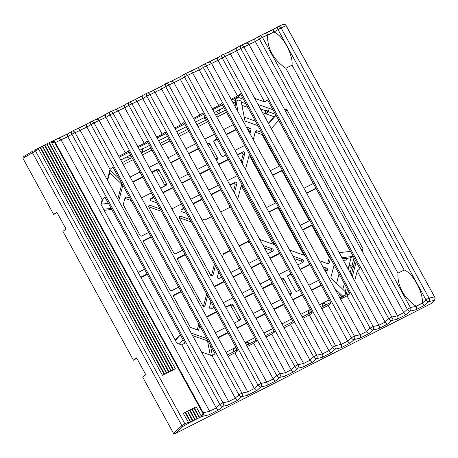 <?xml version="1.0" encoding="UTF-8"?>
<svg xmlns="http://www.w3.org/2000/svg" width="458" height="458" viewBox="0 0 458 458"><rect width="100%" height="100%" fill="white"/><g stroke="black" fill="none" stroke-linecap="round" stroke-linejoin="round"><path stroke-width="0.69" d="M58.069 138.763C59.231 138.287 60.256 138.705 61.126 140.022L209.621 411.255C210.268 412.71 210.113 413.872 209.163 414.742L201.938 416.488C203.444 415.326 203.873 414.095 203.232 412.79L209.615 411.238L216.273 407.878L219.886 404.529C220.956 405.983 221.901 406.572 222.72 406.298C223.561 405.09 223.636 403.922 222.931 402.805L219.846 404.466L71.917 134.268L67.778 136.644C67.126 135.001 67.126 134.062 67.773 133.833M264.564 33.869C265.749 33.377 266.779 33.789 267.655 35.106L267.73 35.243C266.837 47.638 273.626 60.038 285.821 68.282L397.991 273.163C397.097 285.563 403.887 297.958 416.076 306.202L416.15 306.339C416.797 307.787 416.637 308.961 415.658 309.848L424.95 305.125C424.285 305.32 423.421 304.673 422.356 303.185L425.969 299.841C427.039 301.295 427.984 301.879 428.808 301.604C429.65 300.385 429.719 299.223 429.014 298.112L425.969 299.841M245.952 43.321C247.143 42.829 248.173 43.247 249.049 44.563L284.275 108.907L287.04 109.891L363.034 248.688L362.312 251.448L397.544 315.791C398.191 317.245 398.025 318.413 397.046 319.3L406.343 314.577C405.674 314.772 404.809 314.125 403.75 312.637L407.362 309.293C408.427 310.747 409.378 311.337 410.196 311.062C411.038 309.848 411.107 308.686 410.408 307.57L407.322 309.224L259.394 39.033L255.306 41.512L403.693 312.539M255.306 41.512L240.788 48.485L388.75 318.745C389.821 320.199 390.766 320.789 391.59 320.514C392.432 319.306 392.5 318.144 391.796 317.022L397.533 315.774L403.75 312.637M227.345 52.773C228.531 52.286 229.561 52.699 230.437 54.015L254.722 98.373L264.575 101.882L236.643 50.861C235.996 49.218 235.99 48.279 236.637 48.05M236.643 50.861L222.176 57.937L370.144 328.203C371.209 329.651 372.159 330.241 372.978 329.966C373.82 328.758 373.888 327.596 373.19 326.48L378.932 325.243C379.579 326.697 379.413 327.865 378.44 328.752L387.731 324.029C387.067 324.224 386.203 323.577 385.138 322.094L388.71 318.682L391.79 317.01L388.75 318.745M208.51 62.34C209.701 61.853 210.732 62.265 211.607 63.582L231.135 99.249L237.559 95.985L218.037 60.313C217.384 58.67 217.384 57.731 218.031 57.508M218.037 60.313L203.346 67.503L351.309 337.769C352.379 339.218 353.324 339.807 354.149 339.533C354.99 338.325 355.059 337.162 354.36 336.046L351.269 337.701L347.639 341.015L328.168 305.446L321.745 308.709L341.273 344.376C341.92 345.83 341.754 346.998 340.775 347.885L350.29 343.053C349.626 343.242 348.761 342.595 347.696 341.113L347.639 341.015M189.681 71.906C190.866 71.419 191.902 71.832 192.778 73.148L212.306 108.815L218.729 105.552L199.201 69.879C198.554 68.236 198.554 67.297 199.196 67.074M199.201 69.879L187.58 75.381C186.549 73.95 185.587 73.492 184.706 74.007L180.326 76.658M170.851 81.472C172.036 80.986 173.067 81.398 173.943 82.715L193.476 118.382L199.9 115.118L180.372 79.446C179.725 77.803 179.719 76.864 180.366 76.641M180.372 79.446L165.681 86.636L313.65 356.897C314.715 358.351 315.665 358.94 316.484 358.666C317.325 357.458 317.4 356.295 316.696 355.173L313.61 356.834L309.98 360.143L290.504 324.579L284.08 327.842L303.608 363.509C304.255 364.963 304.089 366.131 303.116 367.018L312.631 362.181C311.961 362.375 311.096 361.728 310.037 360.246L309.98 360.143M152.022 91.039C153.207 90.547 154.237 90.965 155.113 92.281L174.641 127.948L181.07 124.685L161.542 89.012C160.89 87.369 160.89 86.43 161.537 86.201M161.542 89.012L146.852 96.203L294.815 366.463C295.885 367.917 296.83 368.507 297.654 368.232C298.496 367.024 298.564 365.862 297.866 364.74L294.78 366.4L291.145 369.709L271.674 334.14L266.087 336.979L285.615 372.652C286.261 374.1 286.095 375.274 285.116 376.161L293.801 371.747C293.131 371.942 292.267 371.295 291.202 369.812L291.145 369.709M134.022 100.182C135.207 99.689 136.244 100.107 137.119 101.418L156.647 137.091L162.235 134.251L142.713 98.579C142.06 96.936 142.06 95.997 142.707 95.768M142.713 98.579L128.853 105.346L276.821 375.606C277.892 377.06 278.836 377.65 279.661 377.375C280.502 376.161 280.571 374.999 279.867 373.883L285.603 372.635L291.202 369.812M115.193 109.748C116.378 109.256 117.408 109.668 118.284 110.985L137.818 146.657L144.241 143.394L124.713 107.722C124.066 106.079 124.061 105.14 124.708 104.911M124.713 107.722L113.092 113.223C112.055 111.786 111.099 111.328 110.218 111.844L96.254 119.366L105.798 114.517M96.14 119.424C97.325 118.937 98.356 119.349 99.231 120.666L118.765 156.333L125.406 152.961L105.884 117.288C105.231 115.645 105.231 114.706 105.878 114.477M77.087 129.104C78.272 128.612 79.303 129.03 80.179 130.341L107.327 179.925L110.063 169.408L112.834 166.975L215.128 353.828L212.088 355.757L235.269 398.099L238.939 394.853C240.003 396.302 240.954 396.891 241.772 396.617C242.614 395.409 242.683 394.246 241.984 393.13L238.899 394.785L90.97 124.587L86.883 127.066L110.063 169.408M105.884 117.288L94.039 122.899C93.003 121.467 92.047 121.009 91.165 121.525L86.785 124.175M86.883 127.066L71.883 134.2C71.225 133.032 71.299 132.03 72.112 131.206L67.732 133.851M212.088 355.757L201.531 351.996L228.674 401.574C229.321 403.029 229.16 404.196 228.181 405.084L237.92 400.137C237.25 400.326 236.385 399.679 235.326 398.197L235.269 398.099M125.406 152.961L128.314 150.779L237.754 350.668L234.845 352.849L228.199 356.227L247.726 391.893C248.373 393.348 248.213 394.515 247.234 395.403L256.972 390.456C256.303 390.651 255.438 390.004 254.379 388.516L257.991 385.172C259.056 386.626 260.007 387.216 260.825 386.941C261.667 385.728 261.736 384.565 261.037 383.449L257.951 385.104L110.023 114.912L105.935 117.391M144.241 143.394L147.144 141.213L256.583 341.101L253.68 343.282L247.251 346.546L266.779 382.218C267.426 383.667 267.266 384.84 266.287 385.728L275.802 380.89C275.132 381.085 274.268 380.438 273.208 378.955L276.781 375.537L279.861 373.871L276.821 375.606M199.9 115.118L202.802 112.937L312.241 312.831L309.339 315.012L302.91 318.276L322.438 353.942C323.085 355.397 322.924 356.564 321.945 357.452L331.46 352.62C330.796 352.809 329.926 352.162 328.867 350.679L332.479 347.33C333.55 348.784 334.495 349.374 335.319 349.099C336.161 347.891 336.229 346.729 335.525 345.613L332.439 347.267L184.511 77.07L180.423 79.549M237.559 95.985L240.467 93.804L349.906 293.698L346.998 295.879L340.575 299.143L360.103 334.809C360.749 336.264 360.583 337.431 359.604 338.319L369.125 333.487C368.455 333.676 367.591 333.029 366.532 331.546L370.104 328.134L373.178 326.462L370.144 328.203M267.73 35.243L273.861 31.957L262.463 37.344C261.426 35.907 260.47 35.449 259.589 35.964L255.209 38.615M46.653 144.001L47.014 143.818L171.309 370.848L173.084 369.95L48.863 142.862L51.078 141.734L175.362 368.747L173.525 369.72L175.362 368.747M196.116 406.853L194.347 407.752L199.682 417.496L200.896 416.734C201.783 416.351 201.652 416.511 200.512 417.215L201.938 416.488L201.732 415.291C202.774 414.559 203.1 413.803 202.711 413.024L54.771 142.804L52.275 142.306L51.433 141.608L51.101 141.78L51.433 141.608C53.254 140.995 54.542 141.316 55.292 142.57L54.771 142.804M196.184 406.778L201.509 416.505L200.896 416.734M48.273 143.136L47.014 143.818M173.147 369.875L171.309 370.848M193.9 407.975L192.131 408.874L197.467 418.623L199.682 417.496M193.969 407.906L199.236 417.719M46.058 144.259L44.798 144.94L169.094 371.97L170.931 371.003L169.094 371.97M191.684 409.103L189.915 410.002L195.251 419.746L197.467 418.623M191.753 409.028L197.02 418.847M43.842 145.386L42.583 146.068L166.878 373.098L168.716 372.125L166.878 373.098M189.469 410.225L187.7 411.129L193.036 420.873L195.251 419.746M41.626 146.508L40.367 147.19L164.662 374.226L166.5 373.253L164.662 374.226M187.253 411.353L185.484 412.252L190.82 421.995L193.036 420.873M187.322 411.278L192.589 421.097M40.001 147.361L164.222 374.449L162.447 375.348L38.649 149.228L38.42 148.22L39.926 147.419M164.285 374.375L162.447 375.348M185.038 412.481L183.269 413.379L188.914 423.106L183.292 426.169L174.864 433.789L430.972 303.688L434.23 300.402C435.163 299.28 435.277 298.112 434.573 296.893L286.21 25.745C285.397 24.446 284.429 23.982 283.296 24.348L283.267 24.36M188.564 423.163L190.436 422.133L185.106 412.406M38.649 149.228L22.9 158.285L53.678 214.499L56.809 212.169L66.044 229.04L62.918 231.376L133.444 360.2L136.822 358.316M431.333 303.402L430.972 303.688M174.864 433.789L173.462 433.291L142.684 377.077L145.816 374.741L136.576 357.864L133.444 360.2M53.678 214.499L57.05 212.615M22.9 158.285L23.209 156.917L32.73 151.169L32.363 152.566L181.883 425.671L173.462 433.291M40.006 147.373L40.367 147.19M166.5 373.253L42.216 146.234L42.583 146.068M44.437 145.123L44.798 144.94M190.373 422.224L190.82 421.995M49.229 142.69L173.525 369.72M34.625 150.15L38.083 148.392L34.596 150.161L35.455 150.854L184.912 423.839L181.883 425.671A1.088 0.968 -132.1 0 0 183.292 426.169M67.698 133.873L51.599 141.533M67.83 136.747L102.214 199.551L104.985 197.117L184.872 343.042L181.832 344.971L216.216 407.775M228.181 405.084L222.72 406.298L218.867 409.813C218.197 410.007 217.332 409.36 216.273 407.878M397.991 273.163L404.196 270.014C412.795 273.037 423.53 292.628 422.287 303.07L416.076 306.202M285.821 68.282L292.021 65.128L404.196 270.014M264.575 101.882L267.621 99.953L359.971 268.64L357.206 271.073L385.081 321.991M357.206 271.073L354.647 280.886L378.926 325.232L385.138 322.094M346.998 295.879L366.474 331.449M309.339 315.012L328.81 350.582M253.68 343.282L273.151 378.852M234.845 352.849L254.322 388.418M181.832 344.971L176.937 343.225L100.943 204.428L102.214 199.551M277.966 29.507L425.934 299.772L429.009 298.101L281.075 27.892C280.038 26.455 279.082 25.997 278.201 26.512C277.388 27.337 277.308 28.339 277.966 29.507L281.075 27.892L273.924 32.077C282.546 35.117 293.269 54.714 292.021 65.128M278.103 26.564L273.821 29.163M273.861 31.957C273.214 30.308 273.214 29.375 273.855 29.146M273.781 29.186L259.589 35.964C258.776 36.795 258.696 37.791 259.36 38.964L262.463 37.35L259.36 38.964M407.362 309.293L410.408 307.57L416.145 306.322L422.356 303.185M255.255 41.409C254.602 39.766 254.602 38.827 255.249 38.598M351.309 337.769L354.36 336.046L360.091 334.792L366.532 331.546M328.168 305.446L331.071 303.265L221.638 103.371L218.729 105.552M332.479 347.33L335.525 345.613L341.262 344.359L347.696 341.113M184.477 77.001L187.585 75.387L184.477 77.001C183.818 75.833 183.893 74.831 184.706 74.007L184.614 74.059M313.65 356.897L316.696 355.173L322.432 353.925L328.867 350.679M290.504 324.579L293.412 322.398L183.973 122.504L181.07 124.685M294.815 366.463L297.866 364.74L303.602 363.492L310.037 360.246M271.674 334.14L274.582 331.964L165.143 132.07L162.235 134.251M257.991 385.172L261.037 383.449L266.774 382.201L273.208 378.955M109.989 114.843L113.092 113.229L109.989 114.843C109.325 113.67 109.405 112.674 110.218 111.844L110.12 111.895M238.939 394.853L241.984 393.13L247.721 391.882L254.379 388.516M90.936 124.519L94.039 122.904L90.936 124.519C90.272 123.351 90.352 122.349 91.165 121.525L91.068 121.576M219.886 404.529L222.931 402.805L228.668 401.557L235.326 398.197M86.751 124.192L72.112 131.206C72.994 130.685 73.95 131.143 74.986 132.58L71.883 134.2M107.327 179.925L201.531 351.996M118.765 156.333L228.199 356.227M137.818 146.657L247.251 346.546M284.275 108.907L362.312 251.448M254.722 98.373L354.647 280.886M231.135 99.249L340.575 299.143M212.306 108.815L321.745 308.709M193.476 118.382L302.91 318.276M174.641 127.948L284.08 327.842M156.647 137.091L266.087 336.979M272.985 109.754L258.037 104.424M243.433 99.22L237.559 97.125L231.622 100.142M222.428 104.813L212.793 109.708M203.592 114.38L193.963 119.275M184.763 123.946L175.128 128.841M165.933 133.513L157.134 137.978M147.934 142.656L138.305 147.545M129.104 152.222L119.252 157.226M347.364 295.605L348.521 291.168M352.311 276.615L356.187 261.724M237.559 97.125L240.879 94.56M361.465 249.896L363.034 248.688M285.477 111.099L287.04 109.891M96.283 119.355L91.319 121.45M86.831 126.969C86.178 125.32 86.178 124.387 86.825 124.158M115.336 109.674L110.372 111.769M115.33 109.68L124.668 104.928L115.307 109.685M128.818 105.277L131.927 103.663C130.891 102.22 129.929 101.762 129.047 102.277C128.234 103.107 128.16 104.103 128.818 105.277L124.765 107.825M152.159 90.965L147.047 93.14C146.234 93.964 146.154 94.966 146.818 96.134L149.921 94.52C148.884 93.077 147.928 92.619 147.047 93.14L134.194 100.096L129.047 102.277L124.628 104.951M134.142 100.119L142.667 95.785M146.818 96.134L142.764 98.682M170.994 81.398L165.876 83.574C165.063 84.398 164.989 85.4 165.647 86.568L168.75 84.953C167.714 83.516 166.758 83.058 165.876 83.574L161.497 86.224M165.647 86.568L161.594 89.115M199.138 67.103L184.86 73.933M255.175 38.638L240.982 45.422C240.164 46.247 240.089 47.248 240.748 48.416L243.856 46.802C242.82 45.365 241.864 44.901 240.982 45.422L227.517 52.687L222.37 54.874C221.558 55.699 221.477 56.7 222.141 57.868L225.244 56.254C224.208 54.817 223.252 54.359 222.37 54.874L217.951 57.548L203.541 64.441C202.722 65.265 202.648 66.267 203.306 67.435L206.415 65.82C205.379 64.383 204.423 63.925 203.541 64.441L199.161 67.091M203.306 67.435L199.259 69.982M217.951 57.548L208.63 62.277M222.141 57.868L218.088 60.416M240.748 48.416L236.694 50.964M281.075 27.892L286.13 25.751C285.368 24.451 284.372 24.005 283.136 24.429M354.023 257.917L355.219 259.961M236.614 100.937L234.57 100.21L238.297 97.388M345.618 296.578L347.507 289.324M351.303 274.783L355.162 260.001M275.441 114.242L268.268 111.689L268.651 109.909L265.285 110.624L260.499 108.924M245.9 103.726L241.326 102.1M262.526 112.622L266.064 113.882L268.651 109.909M265.285 110.624L266.064 113.882L268.268 111.689M283.359 326.525L292.994 321.63M291.563 319.02L281.928 323.909M178.088 134.24L187.723 129.345M186.286 126.734L176.656 131.623M321.024 307.392L330.659 302.503M339.853 297.826L345.063 294.952L345.779 292.198L331.403 278.378A1.357 1.237 -127.7 0 1 330.991 277.016L334.151 264.919M338.422 295.215L339.561 294.637L341.834 296.824L345.063 294.952M329.222 299.887L322.713 303.196L322.81 306.488L325.953 304.078L325.472 305.137M302.194 316.959L311.824 312.064M325.953 304.078L322.713 303.196L319.592 304.782M310.392 309.453L308.308 310.513L308.411 313.799L311.486 311.44M311.44 311.36L308.308 310.513L300.763 314.343M227.483 354.91L233.752 351.727L233.649 348.435L226.052 352.299M246.129 344.496L246.055 342.137L245.104 342.618M235.904 347.29L233.649 348.435L236.889 349.317L236.408 350.376L237.336 349.906M254.734 337.723L246.055 342.137L249.295 343.013L248.814 344.072L256.165 340.34M265.365 335.668L274.165 331.197M272.733 328.586L263.934 333.052M215.752 115.107L225.382 110.212M234.582 105.54L235.721 104.962L234.839 105.643L234.948 106.21M257.923 125.687L245.774 121.364A1.357 1.237 -127.7 0 1 244.841 120.271L241.12 101.035L238.355 100.05L236.013 101.241L235.131 101.922L235.721 104.962M235.131 101.922L233.151 102.924M223.951 107.601L219.468 109.874M196.917 124.673L206.552 119.778M216.107 111.586L219.508 109.651L218.867 113.521L216.107 111.586L214.321 112.491M206.489 119.664L203.701 117.889L195.486 122.057M122.206 162.624L129.809 158.766L127.049 156.825L120.775 160.014M127.049 156.825L130.444 154.89L129.809 158.766L132.059 157.621M141.259 152.949L150.894 148.054M140.234 151.071L142.215 152.462L142.85 148.592L139.822 150.316M149.463 145.438L142.816 148.816M160.094 143.383L168.887 138.911M167.456 136.295L158.657 140.766M278.699 120.402L288.614 138.31M288.557 138.202L297.076 153.756M297.019 153.653L313.255 183.521M340.929 233.861L350.41 251.385M316.043 188.41L340.872 233.752M107.63 180.486L110.006 171.384L109.639 171.029M107.641 178.717L107.853 179.645L107.378 179.719M101.458 204.148L102.787 199.053M241.944 105.3L247.921 107.424M266.064 113.882L274.359 116.83L268.319 123.202M275.916 115.113L274.359 116.83M344.347 283.542L342.824 289.359M345.218 291.654L346.368 287.24M350.164 272.699L351.406 267.936L349.059 265.48L348.143 269.001M353.57 256.949L351.217 257.213L349.059 265.48L352.185 264.964L354.051 257.82M273.913 309.27A1.357 1.237 -127.7 0 1 274.382 308.829L283.462 304.221M218.145 337.861L227.998 332.857M237.198 328.186L246.833 323.291M256.028 318.619L264.827 314.148M217.945 337.5L227.803 332.491M236.998 327.819L246.633 322.924M255.833 318.253L264.627 313.787M274.027 309.476L283.657 304.581M292.857 299.91L302.492 295.015M311.686 290.343L321.321 285.449M292.656 299.543L302.291 294.654M311.492 289.983L321.121 285.088M208.247 341.25L207.674 341.691L210.274 355.11M207.674 341.691A1.357 1.237 52.3 0 0 206.741 340.597L192.52 335.537M180.2 334.512L175.191 340.042M140.99 277.565L147.276 274.371M104.184 210.342L111.752 209.478M117.832 199.11L121.525 184.946A1.357 1.237 52.3 0 0 121.118 183.584L121.685 183.148M109.691 172.603L121.118 183.584M306.734 193.368L315.957 188.456M342.544 258.781L350.336 257.894L351.217 257.213M206.684 293.916L203.444 306.316M177.423 258.753L185.255 254.78M148.638 206.787L161.485 211.361M198.818 324.035L197.306 329.84M173.445 295.713L181.168 291.792M143.514 241.045L151.237 237.124M124.874 198.331L131.24 200.598M302.738 230.031L310.747 225.966A1.357 1.237 52.3 0 1 312.505 226.59L329.302 257.27L327.642 263.631M309.001 220.916A1.357 1.237 52.3 0 0 308.858 219.937L282.575 171.922A1.357 1.237 52.3 0 0 280.817 171.298L282.277 170.17M272.808 175.362L280.817 171.298M324.218 269.27L324.762 269.464A1.357 1.237 52.3 0 1 325.678 271.142L325.541 271.68M287.653 275.974L291.105 274.222M300.305 269.544L309.934 264.655M244.646 297.82L253.44 293.349M262.64 288.677L272.275 283.783M238.71 320.875A1.357 1.237 52.3 0 0 238.572 319.89L240.335 318.533A1.357 1.237 -127.7 0 1 239.877 320.285L234.399 323.067M225.617 307.02L231.095 304.238A1.357 1.237 -127.7 0 1 232.853 304.868L231.09 306.225L238.572 319.89M231.09 306.225A1.357 1.237 52.3 0 0 229.332 305.6L225.811 307.387M206.964 316.959L216.617 312.058M302.068 262.715A1.357 1.237 52.3 0 0 301.141 261.06L302.904 259.697A1.357 1.237 -127.7 0 1 303.236 262.125L297.763 264.901M294.328 258.633L301.141 261.06M251.322 267.999L260.951 263.104M270.151 258.432L279.781 253.543M303.877 255.175A1.357 1.237 52.3 0 0 303.74 254.797L278.596 208.877A1.357 1.237 52.3 0 0 276.838 208.253L278.395 207.05M268.943 212.266L276.838 208.253M275.092 203.203A1.357 1.237 52.3 0 0 274.955 202.224L249.81 156.304A1.357 1.237 52.3 0 0 249.072 155.646M237.381 154.621L242.855 151.838A1.357 1.237 -127.7 0 1 244.749 153.47L242.986 154.833L241.211 161.617M242.986 154.833A1.357 1.237 52.3 0 0 241.091 153.201L237.582 154.981M199.917 174.114L209.552 169.22M218.752 164.548L228.382 159.653M150.447 199.247L153.894 197.495M163.094 192.824L172.723 187.929M181.923 183.257L190.723 178.786M271.474 251.831A1.357 1.237 52.3 0 0 270.546 250.171L272.31 248.809A1.357 1.237 -127.7 0 1 272.636 251.236L267.609 253.789M239.345 246.135L247.526 241.979L249.833 242.797M264.438 247.996L270.546 250.171M223.332 254.27L230.151 250.807M273.283 244.286A1.357 1.237 52.3 0 0 273.14 243.914L241.858 186.772A1.357 1.237 52.3 0 0 241.12 186.114M229.87 184.866L234.902 182.307A1.357 1.237 -127.7 0 1 236.797 183.939L235.034 185.301L233.443 191.387M229.647 205.928L229.189 207.692M235.034 185.301A1.357 1.237 52.3 0 0 233.139 183.669L230.071 185.227M181.042 210.13L184.047 208.608M193.242 203.936L202.041 199.465M211.241 194.793L220.871 189.898M179.233 217.676L191.375 221.998M214.453 264.146L211.396 275.848M214.922 286.49L224.122 281.813M233.322 277.142L242.122 272.67M170.794 162.934L179.593 158.468M188.793 153.791L198.423 148.902M246.312 126.969L249.965 128.269A1.357 1.237 -127.7 0 1 250.887 129.952L248.986 131.847M249.123 131.309A1.357 1.237 52.3 0 0 248.202 129.631L247.664 129.437M213.806 141.087L217.258 139.335M226.452 134.658L236.088 129.769M279.071 166.248A1.357 1.237 52.3 0 0 278.928 165.269L262.4 135.076A1.357 1.237 52.3 0 0 261.615 134.4L262.377 133.822M255.209 132.122L261.615 134.4M151.764 172.139L157.243 169.351A1.357 1.237 -127.7 0 1 159.006 169.981L157.243 171.338A1.357 1.237 52.3 0 0 155.48 170.714L151.964 172.5M132.912 182.181L142.764 177.172M164.863 185.988A1.357 1.237 52.3 0 0 164.725 185.009L166.489 183.647A1.357 1.237 -127.7 0 1 166.031 185.398L160.552 188.181M157.243 171.338L164.725 185.009M207.634 295.656L205.058 305.538A1.357 1.237 -127.7 0 1 202.705 305.658L177.567 259.738A1.357 1.237 -127.7 0 1 178.019 257.986L185.055 254.413M195.623 143.783L186.543 148.392A1.357 1.237 -127.7 0 1 185.902 148.518M176.794 153.35L167.994 157.815M158.794 162.493L149.165 167.382M139.965 172.053L130.112 177.063M109.96 169.809L119.292 178.78M122.847 185.272L118.782 200.85M108.397 203.358L101.006 204.199M103.588 209.249L111.151 208.39M144.476 269.252L138.184 272.447M140.789 277.204L147.081 274.01M180.4 334.872L175.391 340.403M179.364 344.09L183.154 339.905M191.169 333.069L206.81 338.634M210.365 345.126L212.386 355.568M334.724 288.46L342.716 296.143M341.949 257.688L353.273 256.4M350.519 251.373L339.195 252.661M306.534 193.007L315.946 188.227M313.341 183.475L303.935 188.255M271.273 128.601L278.773 120.328M276.019 115.296L268.52 123.568M236.013 101.241L238.08 111.929M233.288 124.65L223.653 129.545M214.453 134.217L204.823 139.112M182.713 250.137L175.677 253.709A1.357 1.237 -127.7 0 1 173.92 253.085L148.781 207.159A1.357 1.237 -127.7 0 1 150.213 205.361L160.134 208.894M199.774 325.775L198.595 330.298L190.385 327.373L173.588 296.692A1.357 1.237 -127.7 0 1 174.046 294.941L180.967 291.425M178.626 287.149L171.704 290.664A1.357 1.237 -127.7 0 1 169.941 290.04L143.657 242.024A1.357 1.237 -127.7 0 1 144.115 240.273L151.037 236.757M148.695 232.481L141.774 235.996A1.357 1.237 -127.7 0 1 140.016 235.372L123.213 204.692L125.028 197.753A1.357 1.237 -127.7 0 1 126.591 196.957L129.889 198.131M330.47 258.197L329.25 262.846A1.357 1.237 -127.7 0 1 327.688 263.642L319.558 260.751M302.538 229.67L312.173 224.775M309.831 220.498L300.196 225.388M272.607 175.002L282.243 170.107M322.867 266.802L326.525 268.102A1.357 1.237 -127.7 0 1 327.441 269.785L326.491 273.42M318.522 280.33L308.887 285.225M299.687 289.897L297.036 291.248A1.357 1.237 -127.7 0 1 295.278 290.624L287.796 276.953A1.357 1.237 -127.7 0 1 288.254 275.201L290.904 273.855M300.105 269.184L309.734 264.289M281.275 278.75L282.048 278.355A1.357 1.237 -127.7 0 1 283.805 278.979L291.288 292.645A1.357 1.237 -127.7 0 1 290.83 294.397L290.057 294.792M280.857 299.463L271.228 304.358M262.028 309.03L253.228 313.501M244.446 297.454L253.245 292.988M262.44 288.317L272.075 283.422M225.199 327.739L215.346 332.743M206.879 317.285L207.108 316.426L216.416 311.698M232.853 304.868L240.335 318.533M292.977 256.165L302.904 259.697M288.563 269.579L278.928 274.468M269.733 279.145L260.43 283.868A1.357 1.237 -127.7 0 1 260.07 283.983M251.453 267.466L251.156 267.695A1.357 1.237 -127.7 0 1 251.453 267.466L260.751 262.743M269.951 258.072L279.586 253.177M304.805 255.278A1.357 1.237 -127.7 0 1 304.072 255.238L289.662 250.114M268.743 211.899L278.372 207.01M245.477 169.408L249.226 155.062A1.357 1.237 -127.7 0 1 249.604 154.455M276.031 202.728L266.401 207.623M244.749 153.47L242.167 163.357M237.164 175.695L227.529 180.584M218.329 185.255L209.031 189.984A1.357 1.237 -127.7 0 1 208.671 190.099M200.054 173.582L199.751 173.811A1.357 1.237 -127.7 0 1 200.054 173.582L209.352 168.859M218.552 164.187L228.181 159.292M199.499 194.822L190.7 199.293M181.505 203.965L172.637 208.47L171.418 208.035M156.819 202.842L151.375 200.902A1.357 1.237 -127.7 0 1 151.048 198.474L153.693 197.135M162.893 192.457L172.523 187.568M181.723 182.891L190.522 178.425M222.514 257.396L223.47 253.732L229.95 250.44M239.15 245.769L248.78 240.874M263.087 245.528L272.31 248.809M258.409 258.467L248.78 263.356M239.58 268.033L230.78 272.499M221.58 277.17L219.376 278.292A1.357 1.237 -127.7 0 1 217.487 276.661L218.718 271.938M237.708 199.178L241.269 185.53A1.357 1.237 -127.7 0 1 242.093 184.7M274.651 244.171A1.357 1.237 -127.7 0 1 273.472 244.354L259.772 239.477M236.797 183.939L234.399 193.127M230.305 207.125L220.67 212.02M211.47 216.691L204.989 219.983L201.314 218.672M186.709 213.48L181.969 211.791A1.357 1.237 -127.7 0 1 181.643 209.363L183.847 208.247M193.047 203.57L201.841 199.104M211.041 194.427L220.676 189.538M215.403 265.886L213.01 275.069A1.357 1.237 -127.7 0 1 210.657 275.189L179.376 218.048A1.357 1.237 -127.7 0 1 180.807 216.25L190.024 219.531M250.898 288.712L242.105 293.177M232.904 297.849L223.269 302.744M214.075 307.415L211.424 308.761A1.357 1.237 -127.7 0 1 209.529 307.129L210.949 301.707M214.745 287.166L215.06 285.952L223.928 281.452M233.122 276.781L241.921 272.31M170.599 162.573L179.393 158.102M188.593 153.43L198.228 148.535M207.422 143.864L208.201 143.469A1.357 1.237 -127.7 0 1 209.959 144.093L217.441 157.764A1.357 1.237 -127.7 0 1 216.983 159.51L216.21 159.905M207.01 164.577L197.375 169.471M188.181 174.143L179.381 178.614M225.84 155.016L223.189 156.361A1.357 1.237 -127.7 0 1 221.426 155.737L213.949 142.072A1.357 1.237 -127.7 0 1 214.401 140.32L217.058 138.969M226.258 134.297L235.887 129.402M250.887 129.952L249.936 133.587M244.669 145.449L235.04 150.339M253.251 139.638L255.364 131.543A1.357 1.237 -127.7 0 1 256.932 130.748L261.604 132.408M279.901 165.83L270.266 170.725M151.352 192.852L142.043 197.581L141.178 197.272M132.711 181.815L142.57 176.811M159.006 169.981L166.489 183.647M329.302 257.27L329.766 256.915M247.526 241.979L248.831 240.971M123.311 164.645L133.163 159.636M142.364 154.964L151.999 150.075M161.199 145.398L169.992 140.932M179.192 136.255L188.828 131.366M198.022 126.694L207.657 121.799M216.857 117.128L226.487 112.233M347.977 258.163L344.582 260.779L343.534 260.585M339.052 273.878L336.578 283.353M244.234 117.145L255.427 121.13M340.403 298.828L344.181 295.633M352.185 264.964L353.484 264.867L351.406 267.936M349.059 265.48L353.484 264.867M248.814 344.072L246.536 345.235M236.408 350.376L233.752 351.727L236.889 349.317M311.068 312.448L311.509 311.486M203.701 117.889L205.081 117.099M109.124 174.761L110.687 173.559M246.496 345.166L249.295 343.013M67.778 136.644L55.292 142.57L203.232 412.79L202.711 413.024M52.275 142.306L51.582 142.656M201.039 415.641L201.732 415.291M32.621 151.232L23.266 156.888M161.474 86.23L152.136 90.976L161.462 86.241M180.309 76.669L170.966 81.409L180.292 76.675M189.818 71.837L199.121 67.108M424.95 305.125L428.808 301.604L434.23 300.402A1.357 1.254 44.7 0 0 434.522 300.185L434.522 300.185C435.197 298.513 435.243 297.408 434.653 296.881M406.343 314.577L410.196 311.062L415.658 309.848M387.731 324.029L391.59 320.514L397.046 319.3M369.125 333.487L372.978 329.966L378.44 328.752M350.29 343.053L354.149 339.533L359.604 338.319M331.46 352.62L335.319 349.099L340.775 347.885M312.631 362.181L316.484 358.666L321.945 357.452M293.801 371.747L297.654 368.232L303.116 367.018M275.802 380.89L279.661 377.375L285.116 376.161M256.972 390.456L260.825 386.941L266.287 385.728M237.92 400.137L241.772 396.617L247.234 395.403M218.867 409.813L209.163 414.742M188.106 422.213L184.912 423.839L185.089 425.047M262.463 37.35L410.408 307.57M243.856 46.802L391.796 317.022M225.244 56.254L373.19 326.48M206.415 65.82L354.36 336.046M187.585 75.387L335.525 345.613M168.75 84.953L316.696 355.173M149.921 94.52L297.866 364.74M131.927 103.663L279.867 373.883M113.092 113.229L261.037 383.449M94.039 122.904L241.984 393.13M74.986 132.585L222.931 402.805M429.02 298.118L434.573 296.893L286.147 25.82M274.05 309.087L274.382 308.829M178.019 257.986L177.687 258.243M203.924 306.408L205.058 305.538M211.877 275.939L213.01 275.069M174.046 294.941L173.708 295.198M282.048 278.355L281.349 278.893M287.916 275.458L288.254 275.201M231.095 304.238L229.332 305.6M283.805 278.979L282.117 280.285M289.599 293.95L291.288 292.645M325.678 271.142L327.441 269.785M329.25 262.846L328.123 263.722M324.762 269.464L326.525 268.102M310.747 225.966L312.207 224.838M312.505 226.59L312.969 226.229M279.397 164.909L278.928 165.269M262.4 135.076L262.869 134.721M309.322 219.577L308.858 219.937M282.575 171.922L283.038 171.567M249.965 128.269L248.202 129.631M255.226 132.059L256.932 130.748M242.855 151.838L241.091 153.201M150.711 198.732L151.048 198.474M181.311 209.621L181.643 209.363M234.902 182.307L233.139 183.669M126.591 196.957L124.891 198.268M180.807 216.25L179.204 217.487M150.213 205.361L148.61 206.598M214.069 140.577L214.401 140.32M157.243 169.351L155.48 170.714M208.201 143.469L207.503 144.007M215.747 159.069L217.441 157.764M209.959 144.093L208.264 145.398M249.81 156.304L250.377 155.869M278.596 208.877L279.162 208.442M304.301 254.362L303.74 254.797M275.516 201.789L274.955 202.224M241.858 186.772L242.82 186.028M274.107 243.169L273.14 243.914M144.115 240.273L143.783 240.53M121.525 184.946L122.332 184.328M207.548 339.973L206.741 340.597M46.647 143.984L170.931 371.003M44.432 145.112L168.716 372.125M189.538 410.156L194.868 419.883M431.264 303.477L434.522 300.19M67.71 133.862L58.177 138.705M273.798 29.175L264.678 33.806M86.762 124.187L77.202 129.042M236.58 48.079L227.46 52.71M255.186 38.627L246.072 43.258M278.349 26.438L283.296 24.348"/></g></svg>
